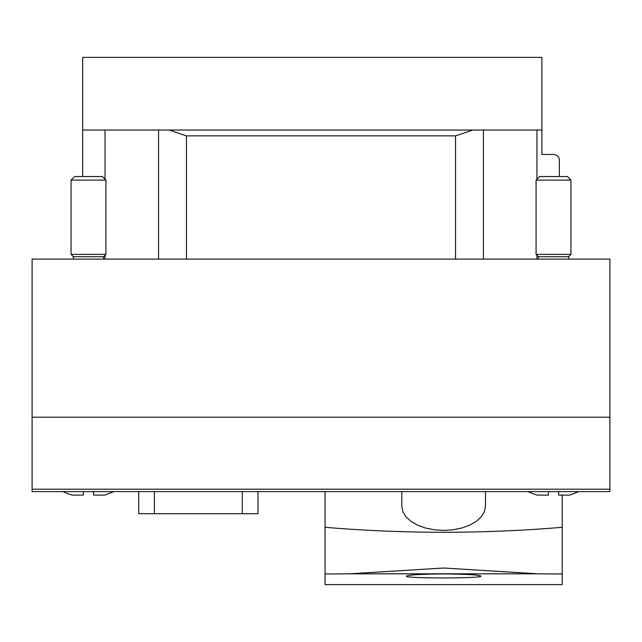 <?xml version="1.0" encoding="UTF-8"?>
<svg xmlns="http://www.w3.org/2000/svg" width="642" height="642" viewBox="0 0 642 642"><rect width="100%" height="100%" fill="white"/><g stroke="black" fill="none" stroke-linecap="round" stroke-linejoin="round"><path stroke-width="0.96" d="M609.9 491.612L32.1 491.612L32.1 259.095L609.9 259.095L609.9 491.612M138.712 491.612L138.712 513.696L257.988 513.696L257.988 491.612M536.969 179.222L536.969 130.045L541.888 130.045L541.888 57.387L82.674 57.387L82.674 130.045L169.079 130.045L186.477 135.863L455.523 135.863L472.921 130.045L483.434 130.045L158.566 130.045L158.566 259.095M541.888 130.045L541.888 154.457L553.516 154.457C557.449 155.059 559.383 157.001 559.326 160.275L559.326 176.55M553.516 154.457C557.449 155.059 559.383 157.001 559.326 160.275M536.969 130.045L483.434 130.045L483.434 259.095M82.674 176.55L82.674 130.045M558.628 494.42L558.628 491.612L558.628 495.094L569.791 495.094L578.851 491.612M528.173 491.612A58.125 58.125 0 0 0 537.242 495.094L548.396 495.094L548.396 491.612L548.396 494.42M538.405 259.095L538.405 256.696L568.627 256.696L570.955 254.368L570.955 180.113L536.078 180.113L536.078 254.368L570.955 254.368M568.627 259.095L568.627 256.696M536.078 180.113L539.641 176.55L567.392 176.55L570.955 180.113M93.604 494.42L93.604 491.612L93.604 495.094L104.758 495.094L113.827 491.612M63.149 491.612A58.125 58.125 0 0 0 72.209 495.094L83.372 495.094L83.372 491.612M73.373 259.095L73.373 256.696L103.595 256.696L105.922 254.368L105.922 180.113L71.045 180.113L71.045 254.368L105.922 254.368M103.595 259.095L103.595 256.696M71.045 180.113L74.608 176.55L102.359 176.55L105.922 180.113M562.231 574.012L562.231 584.613L325.069 584.613L325.069 574.012L349.417 573.82L443.654 568.018L537.884 573.82L562.231 574.012L562.231 527.299C483.177 533.935 404.123 533.935 325.069 527.299L325.069 491.612M443.654 573.964C421.056 574.125 408.657 574.839 406.45 576.099C404.211 578.57 483.113 578.57 480.858 576.099C478.643 574.839 466.244 574.125 443.654 573.964M485.504 491.612L485.504 506.257L484.453 511.634L481.364 516.738L476.372 521.32L469.743 525.148L461.815 528.029L452.963 529.811L443.654 530.42L434.337 529.811L425.494 528.029L417.557 525.148L410.928 521.32L405.945 516.738L402.847 511.634L401.796 506.257L401.796 491.612M562.231 495.094L562.231 527.299M325.069 574.012L325.069 527.299M609.9 417.204L32.1 417.204M609.9 489.204L32.1 489.204M242.291 513.696L242.291 491.612M154.401 513.696L154.401 491.612M536.969 259.095L536.969 255.259M186.477 259.095L186.477 135.863M455.523 259.095L455.523 135.863M105.031 259.095L105.031 255.259M105.031 179.222L105.031 130.045M349.417 573.82L537.884 573.82M538.405 256.696L536.078 254.368M73.373 256.696L71.045 254.368"/></g></svg>
